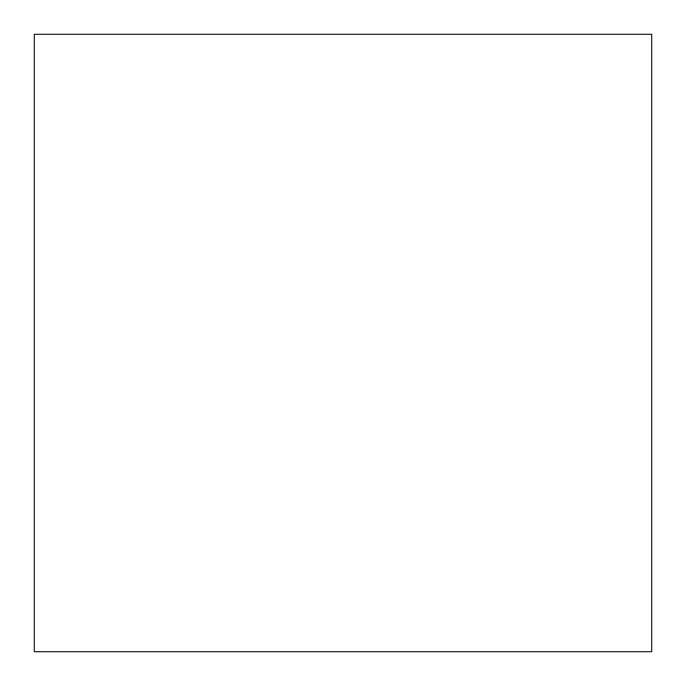 <?xml version="1.0" encoding="UTF-8"?>
<svg xmlns="http://www.w3.org/2000/svg" width="686" height="686" viewBox="0 0 686 686"><rect width="100%" height="100%" fill="white"/><g stroke="black" fill="none" stroke-linecap="round" stroke-linejoin="round"><path stroke-width="1.03" d="M34.3 651.7L651.7 651.7L651.7 34.3L34.3 34.3L34.3 651.7"/></g></svg>
